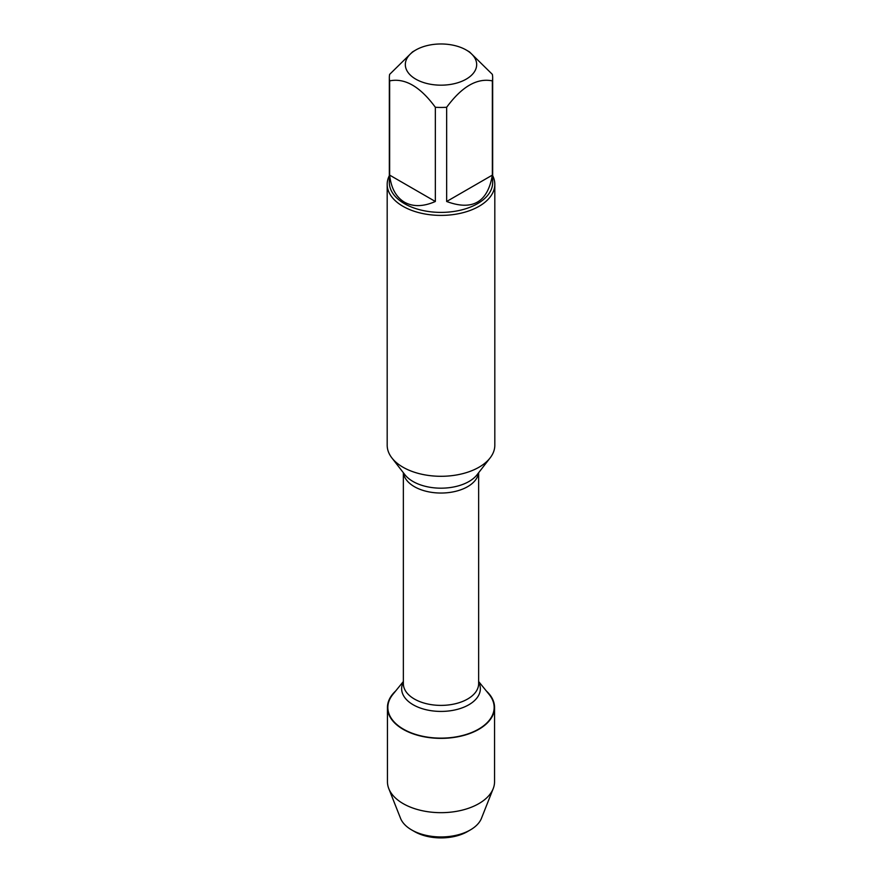 <?xml version="1.0" encoding="UTF-8"?>
<svg xmlns="http://www.w3.org/2000/svg" width="882" height="882" viewBox="0 0 882 882"><rect width="100%" height="100%" fill="white"/><g stroke="black" fill="none" stroke-linecap="round" stroke-linejoin="round"><path stroke-width="1.32" d="M387.187 184.327L387.187 445.234A53.813 31.068 0 0 0 391.873 457.912A53.813 31.068 0 0 0 402.953 467.195A53.813 31.068 0 0 0 490.127 457.912A53.813 31.068 0 0 0 494.813 445.234L494.813 184.327A53.813 31.068 180 0 1 461.595 213.036A53.813 31.068 180 0 1 402.953 206.3A53.813 31.068 180 0 1 387.187 184.327A53.813 31.068 180 0 1 389.337 175.628M478.639 681.521L489.124 694.41A53.152 30.694 180 0 1 441 738.135A53.152 30.694 180 0 1 392.876 694.41L403.361 681.521M492.663 175.628A53.813 31.068 180 0 1 494.813 184.327M415.775 79.137A35.666 20.595 0 0 0 466.225 79.137A35.666 20.595 0 0 0 466.225 50.009A35.666 20.595 0 0 0 444.903 44.1A35.666 20.595 0 0 0 415.775 50.009A35.666 20.595 0 0 0 415.775 79.137M446.656 201.493C472.487 211.052 487.713 202.254 492.354 175.11L446.656 201.493L446.656 107.273C461.892 86.557 477.129 77.77 492.354 80.89A51.663 29.823 0 0 0 492.663 77.627A51.663 29.823 0 0 0 492.354 74.364L469.5 51.906L466.225 50.009M492.354 175.11L492.354 80.89M415.775 50.009L412.5 51.906L389.646 74.364A51.663 29.823 0 0 0 389.337 77.627A51.663 29.823 0 0 0 389.646 80.89C404.893 77.781 420.13 86.568 435.344 107.273A51.663 29.823 0 0 0 446.656 107.273M389.646 175.11C391.101 188.087 396.04 197.116 404.474 202.199C413.085 206.961 423.382 206.73 435.344 201.493L389.646 175.11L389.646 80.89M435.344 201.493L435.344 107.273M492.663 77.627L492.663 182.574A51.663 29.823 180 0 1 460.768 210.125A51.663 29.823 180 0 1 404.474 203.665A51.663 29.823 180 0 1 389.337 182.574L389.337 77.627M486.357 691.014A53.548 30.914 180 0 1 494.548 707.452A53.548 30.914 180 0 1 461.495 736.007A53.548 30.914 180 0 1 403.129 729.315A53.548 30.914 180 0 1 387.452 707.452A53.548 30.914 180 0 1 395.643 691.014M494.548 707.452L494.548 781.761A53.548 30.914 180 0 1 493.203 788.64A53.548 30.914 180 0 1 455.818 811.462A53.548 30.914 180 0 1 403.129 803.612A53.548 30.914 180 0 1 388.797 788.64A53.548 30.914 180 0 1 387.452 781.761L387.452 707.452M493.203 788.64L481.462 818.32A41.509 23.968 180 0 1 470.349 829.929A41.509 23.968 180 0 1 411.651 829.929L411.651 829.929A41.509 23.968 180 0 1 400.538 818.32L388.797 788.64M414.474 831.561L411.651 829.929L414.474 831.561A37.507 21.653 0 0 0 467.526 831.561L470.349 829.929M391.873 457.912L404.849 474.648A39.602 22.866 0 0 0 412.997 481.484A39.602 22.866 0 0 0 477.151 474.648L490.127 457.912M478.551 472.862A37.639 21.73 180 0 1 441 493.038A37.639 21.73 180 0 1 403.449 472.862M403.361 472.73L403.361 683.649A37.639 21.73 0 0 0 441 705.391A37.639 21.73 0 0 0 478.639 683.649L478.639 472.73M478.639 682.062A39.359 22.723 180 0 1 441 711.421A39.359 22.723 180 0 1 403.361 682.062"/></g></svg>
